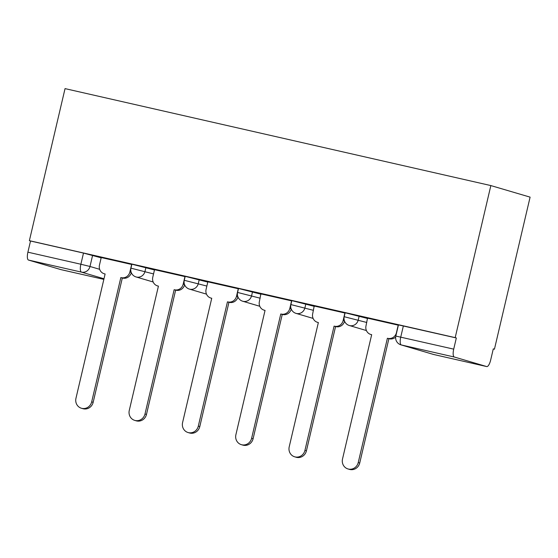 <?xml version="1.0" encoding="UTF-8"?>
<svg xmlns="http://www.w3.org/2000/svg" width="558" height="558" viewBox="0 0 558 558"><rect width="100%" height="100%" fill="white"/><g stroke="black" fill="none" stroke-linecap="round" stroke-linejoin="round"><path stroke-width="0.84" d="M154.475 269.96L131.883 264.192L130.956 268.161L153.548 273.922M207.785 282.104L185.193 276.336L184.266 280.297L206.858 286.066M261.102 294.24L238.503 288.472L237.575 292.441L260.168 298.202M314.412 306.377L291.82 300.616L290.885 304.577L313.484 310.346M367.722 318.52L345.13 312.752L344.202 316.714L366.794 322.482M493.272 348.931L494.437 349.196L530.1 197.141L490.852 185.577L455.189 337.632L29.379 240.672L65.042 88.617L490.852 185.577M60.975 269.626A7.4 2.378 -77.2 0 1 60.927 269.619A7.4 2.378 -77.2 0 1 60.885 269.605L28.5 260.063A7.4 2.378 -77.2 0 1 27.9 252.181L30.523 241.007L83.491 253.074L101.165 257.824M30.523 241.007L29.379 240.672M486.695 366.564L454.31 357.022L401.341 344.963L433.719 354.504L486.695 366.564A7.4 2.378 102.8 0 0 486.736 366.578A7.4 2.378 102.8 0 0 490.67 360.029L493.293 348.862L494.437 349.196M456.332 337.974L398.44 324.896L395.824 336.062L453.71 349.141L456.332 337.974L455.189 337.632M453.71 349.141A7.4 2.378 102.8 0 0 454.31 357.022M398.37 325.195L367.506 318.158L366.013 325.795A7.4 7.01 -73.6 0 0 370.756 334.458A7.4 7.01 -73.6 0 0 371.161 334.563L371.677 334.674L342.514 458.99A8.516 8.063 -73.6 0 0 347.969 468.943A8.516 8.063 -73.6 0 0 358.236 462.568L387.392 338.26L387.908 338.371A7.4 7.01 -73.6 0 0 396.431 332.721L396.592 332.77M345.06 313.052L314.196 306.021L312.703 313.659A7.4 7.01 -73.6 0 0 317.446 322.315A7.4 7.01 -73.6 0 0 317.851 322.419L318.36 322.538L289.204 446.846A8.516 8.063 -73.6 0 0 294.659 456.807A8.516 8.063 -73.6 0 0 304.926 450.425L334.082 326.116L334.598 326.235A7.4 7.01 -73.6 0 0 343.121 320.585L344.467 320.983M291.75 300.915L260.879 293.878L259.393 301.515A7.4 7.01 -73.6 0 0 264.136 310.178A7.4 7.01 -73.6 0 0 264.534 310.283L265.05 310.394L235.894 434.71A8.516 8.063 -73.6 0 0 241.349 444.663A8.516 8.063 -73.6 0 0 251.616 438.288L280.772 313.98L281.281 314.091A7.4 7.01 -73.6 0 0 289.811 308.441L291.157 308.839M238.433 288.772L207.855 281.825M185.123 276.635L154.538 269.681M131.814 264.499L101.228 257.545M395.657 337.067A7.4 7.01 106.4 0 1 389.393 338.811L388.884 338.692L359.722 463.007A8.516 8.063 106.4 0 1 349.454 469.383L347.969 468.943M398.21 325.147L396.431 332.721M387.392 338.26L388.884 338.692M344.558 321.22A7.4 7.01 106.4 0 1 336.083 326.674L335.567 326.556L306.412 450.864A8.516 8.063 106.4 0 1 296.145 457.246L294.659 456.807M344.893 313.01L343.121 320.585M334.082 326.116L335.567 326.556M291.248 309.076A7.4 7.01 106.4 0 1 282.773 314.531L282.257 314.419L253.102 438.728A8.516 8.063 106.4 0 1 242.835 445.103L241.349 444.663M291.583 300.867L289.811 308.441M280.772 313.98L282.257 314.419M207.855 281.804L206.083 289.379A7.4 7.01 -73.6 0 0 210.826 298.035A7.4 7.01 -73.6 0 0 211.224 298.139L211.74 298.258L182.585 422.566A8.516 8.063 -73.6 0 0 188.032 432.527A8.516 8.063 -73.6 0 0 198.299 426.152L227.455 301.836L227.971 301.955A7.4 7.01 -73.6 0 0 236.494 296.305L237.841 296.703M237.938 296.94A7.4 7.01 106.4 0 1 229.457 302.394L228.947 302.276L199.792 426.584A8.516 8.063 106.4 0 1 189.525 432.966L188.032 432.527M238.273 288.73L236.494 296.305M227.455 301.836L228.947 302.276M154.545 269.667L152.766 277.242A7.4 7.01 -73.6 0 0 157.509 285.898A7.4 7.01 -73.6 0 0 157.914 286.003L158.423 286.121L129.268 410.43A8.516 8.063 -73.6 0 0 134.722 420.383A8.516 8.063 -73.6 0 0 144.989 414.008L174.145 289.7L174.661 289.818A7.4 7.01 -73.6 0 0 183.184 284.168L184.531 284.559M184.621 284.796A7.4 7.01 106.4 0 1 176.147 290.251L175.631 290.139L146.475 414.448A8.516 8.063 106.4 0 1 136.208 420.823L134.722 420.383M184.963 276.594L183.184 284.168M174.145 289.7L175.631 290.139M101.235 257.524L99.457 265.099A7.4 7.01 -73.6 0 0 104.2 273.755A7.4 7.01 -73.6 0 0 104.604 273.866L105.113 273.978L75.958 398.293A8.516 8.063 -73.6 0 0 81.412 408.247A8.516 8.063 -73.6 0 0 91.679 401.872L120.835 277.556L121.344 277.675A7.4 7.01 -73.6 0 0 129.874 272.025L131.221 272.423M131.311 272.66A7.4 7.01 106.4 0 1 122.837 278.114L122.321 277.996L93.165 402.311A8.516 8.063 106.4 0 1 82.898 408.686L81.412 408.247M131.646 264.45L129.874 272.025M120.835 277.556L122.321 277.996M145.924 267.442L144.996 271.404A7.4 7.01 106.4 0 1 136.473 277.054A7.4 7.01 -73.6 0 1 136.068 276.949L153.171 281.992M199.234 279.579L198.306 283.548A7.4 7.01 106.4 0 1 189.783 289.197A7.4 7.01 -73.6 0 1 189.378 289.093L206.481 294.129M252.551 291.722L251.616 295.684A7.4 7.01 106.4 0 1 243.093 301.334A7.4 7.01 -73.6 0 1 242.695 301.229L259.791 306.272M305.861 303.859L304.933 307.821A7.4 7.01 106.4 0 1 296.403 313.477A7.4 7.01 -73.6 0 1 296.005 313.366L313.108 318.409M359.171 316.002L358.243 319.964A7.4 7.01 106.4 0 1 349.72 325.614A7.4 7.01 -73.6 0 1 349.315 325.509L366.418 330.545M92.614 255.306L89.991 266.473L99.652 269.319M103.99 278.763L81.468 272.123L28.5 260.063M60.885 269.605L103.844 279.384L60.927 269.619M403.364 325.907L400.742 337.081A7.4 2.378 -77.2 0 0 401.341 344.963A7.4 7.01 106.4 0 1 400.937 344.851L433.322 354.4A7.4 7.4 0 0 0 433.768 354.511A7.4 2.378 102.8 0 0 433.817 354.525M83.491 253.074L80.868 264.241L89.991 266.473A7.4 7.01 -73.6 0 1 81.468 272.123A7.4 2.378 -77.2 0 1 80.868 264.241L27.9 252.181M486.736 366.578L433.768 354.511A7.4 2.378 102.8 0 1 433.719 354.504A7.4 7.01 106.4 0 1 433.322 354.4M371.161 334.563L371.663 334.709M387.908 338.371L389.393 338.811M358.236 462.568L359.722 463.007M317.851 322.419L318.353 322.573M334.598 326.235L336.083 326.674M304.926 450.425L306.412 450.864M264.534 310.283L265.043 310.429M281.281 314.091L282.773 314.531M251.616 438.288L253.102 438.728M211.224 298.139L211.733 298.293M227.971 301.955L229.457 302.394M198.299 426.152L199.792 426.584M157.914 286.003L157.509 285.898M174.661 289.818L176.147 290.251M144.989 414.008L146.475 414.448M104.604 273.866L104.2 273.755M121.344 277.675L122.837 278.114M91.679 401.872L93.165 402.311M344.202 316.714A7.4 7.4 0 0 0 349.315 325.509M290.885 304.577A7.4 7.4 0 0 0 296.005 313.366M237.575 292.441A7.4 7.4 0 0 0 242.695 301.229M184.266 280.297A7.4 7.4 0 0 0 189.378 289.093M130.956 268.161A7.4 7.4 0 0 0 136.068 276.949M395.824 336.062A7.4 7.4 0 0 0 400.937 344.851M370.756 334.458L371.663 334.723M317.446 322.315L318.353 322.58M264.136 310.178L265.036 310.443M210.826 298.035L211.726 298.307"/></g></svg>
